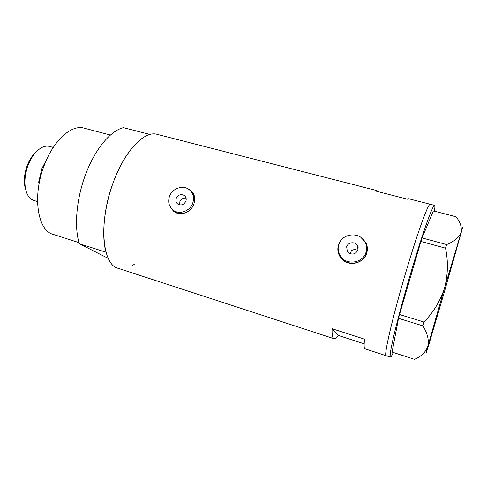 <?xml version="1.0" encoding="UTF-8"?>
<svg xmlns="http://www.w3.org/2000/svg" width="487" height="487" viewBox="0 0 487 487"><rect width="100%" height="100%" fill="white"/><g stroke="black" fill="none" stroke-linecap="round" stroke-linejoin="round"><path stroke-width="0.73" d="M176.191 198.398C175.497 200.656 175.971 202.519 177.627 203.98C181.097 205.831 183.855 204.887 185.894 201.149C186.576 198.952 186.125 197.119 184.555 195.658C181.067 193.704 178.279 194.617 176.191 198.398M186.077 198.136C183.191 197.813 181.109 199.013 179.837 201.746L179.721 204.911M346.653 246.812L347.353 251.602C351.517 255.346 355.066 254.823 357.994 250.032L357.452 245.503C355.145 241.266 347.901 242.161 346.653 246.812M365.999 252.303C367.064 248.674 366.711 245.205 364.94 241.893C359.656 231.307 341.825 233.243 338.782 244.577C337.528 248.851 338.179 252.826 340.73 256.497C346.811 265.659 363.15 263.029 365.999 252.303M339.616 254.695L341.235 257.599C347.274 266.706 363.503 264.1 366.327 253.447C367.143 250.744 367.131 248.066 366.285 245.405M192.736 203.097C194.337 197.905 193.321 193.564 189.687 190.076C183.672 184.433 172.185 188.116 169.452 196.48C167.747 202.008 168.946 206.525 173.062 210.043C179.186 215.053 190.119 211.23 192.736 203.097M194.642 197.533L190.825 191.227M340.851 240.56L338.471 244.985C337.174 249.46 337.881 253.648 340.59 257.556C347.024 267.278 363.752 264.21 366.729 253.015C367.831 249.265 367.484 245.716 365.682 242.374L360.782 237.309M338.148 248.443L339.238 255.31M169.768 205.977L173.804 211.388C180.36 216.721 191.16 212.369 193.905 203.895C195.604 198.538 194.642 194.13 191.026 190.66L187.519 188.603M171.205 208.253L173.506 211.151M378.143 191.671L377.035 190.636L375.532 191.001L407.552 199.213L408.642 198.726L430.191 204.242C428.56 202.927 419.07 228.287 408.082 264.77C393.88 311.51 383.19 357.081 386.173 355.717C385.509 355.516 385.667 352.588 386.641 346.945C389.241 331.732 399.139 293.874 409.555 259.924C419.977 225.907 428.505 203.432 430.191 204.242L434.55 205.362C435.043 205.544 434.994 207.48 434.404 211.169M377.035 190.636L157.1 134.339C144.791 130.449 125.366 149.844 113.757 181.109C98.197 220.94 101.929 264.934 118.164 268.307L334.003 338.702C335.105 339.019 336.56 337.935 338.368 335.458L364.16 343.816M393.289 352.466C391.889 355.662 390.939 357.214 390.446 357.111L365.019 348.82C363.996 348.497 363.85 345.283 364.586 339.183L332.128 328.731C331.866 334.898 332.493 338.222 334.003 338.702M357.842 250.458C355.65 249.271 353.495 249.338 351.377 250.659L350.354 253.849M332.128 328.731L338.368 335.458M191.854 191.464L188.816 189.394M173.585 210.494L174.602 211.364C177.165 213.239 180.105 213.939 183.422 213.47M366.973 245.618L365.816 242.861L363.357 239.622M349.776 253.624L350.963 251.943M390.446 357.111C389.856 356.934 390.081 354.025 391.116 348.388C393.898 333.199 403.918 295.299 414.303 261.263C424.694 227.161 433.046 204.595 434.55 205.362M445.514 248.169L420.896 241.455L422.065 237.918L433.4 210.914L456.063 216.77L456.648 217.586C460.592 222.76 462.023 227.758 460.939 232.573C459.138 237.412 454.359 241.418 446.609 244.577L445.514 248.169C448.308 261.373 447.997 274.607 444.57 287.872C440.437 300.753 433.576 312.137 423.982 322.035L422.917 325.858C427.543 333.492 429.193 340.279 427.872 346.233C425.851 351.955 421.401 356.32 414.516 359.339L392.096 352.077L398.518 318.334L399.504 314.529L423.982 322.035M422.065 237.918L446.609 244.577M420.896 241.455L399.504 314.529M422.917 325.858L398.518 318.334M444.162 292.699L462.632 227.563L444.57 287.872L427.872 346.233L426.052 353.416L429.035 343.95L444.162 292.699M79.034 242.654L53.193 234.387C37.371 230.735 31.959 195.098 44.767 163.991C54.288 139.428 71.936 124.398 84.074 128.136L110.33 135.021M134.229 264.362L131.733 265.987M108.284 258.414L79.357 243.713C73.914 226.966 76.398 198.203 86.035 173.232C95.671 148.237 111.006 130.376 123.503 127.661L149.996 134.467C138.18 137.431 123.357 155.724 113.757 181.109C104.145 206.476 101.223 235.513 106.014 252.248L79.357 243.713M25.714 189.699L24.898 186.649C23.68 179.8 24.563 172.495 27.534 164.722C29.409 160.107 31.758 156.29 34.595 153.277L36.927 151.134M53.247 147.445L49.546 146.429C45.279 145.357 40.829 147.177 36.196 151.871C33.073 155.195 30.48 159.401 28.41 164.496C25.129 173.086 24.161 181.152 25.494 188.694C26.888 195.141 29.677 199.055 33.846 200.437L37.511 201.557M39.216 183.112L38.51 182.905L41.949 168.399L46.776 159.267M38.51 182.905L40.129 178.808M191.488 191.135L191.026 190.66M365.816 242.861L365.682 242.374M173.062 210.043L174.602 211.364M340.73 256.497L341.235 257.599M358.231 247.877L357.452 245.503M185.017 196.103L184.555 195.658M34.595 153.277L36.196 151.871M24.898 186.649L25.494 188.694"/></g></svg>
